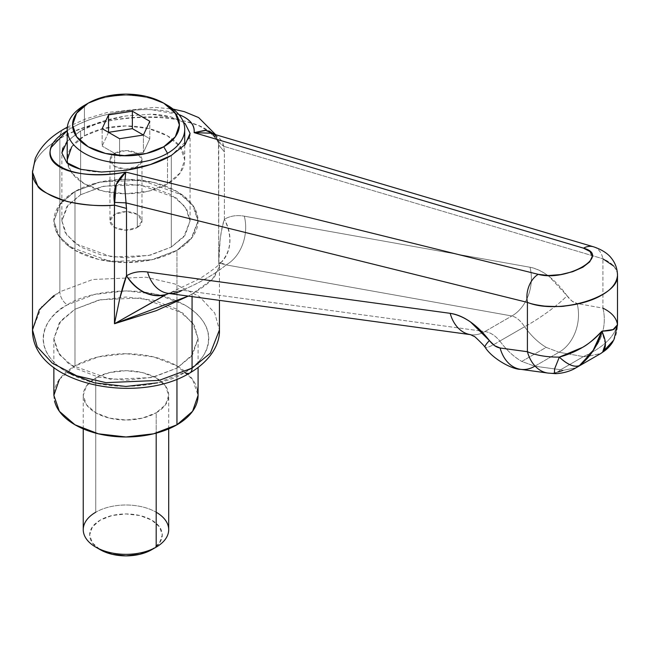 <?xml version="1.0" encoding="UTF-8"?>
<svg xmlns="http://www.w3.org/2000/svg" width="650" height="650" viewBox="0 0 650 650"><rect width="100%" height="100%" fill="white"/><g stroke="black" fill="none" stroke-linecap="round" stroke-linejoin="round"><path stroke-width="0.49" stroke-dasharray="3.25 2.44" d="M67.218 130.634L71.118 128.245A21.369 12.334 -120 0 0 67.267 127.888A21.369 12.334 60 0 1 71.118 128.245C81.664 122.159 94.274 117.414 108.94 114.01C123.606 110.614 137.751 109.159 151.385 109.647L178.815 114.497M67.429 372.458C59.67 367.973 53.682 362.806 49.481 356.947C45.281 351.089 43.184 344.996 43.184 338.658C43.184 332.321 45.281 326.219 49.481 320.369C53.682 314.511 59.67 309.343 67.429 304.858L94.291 294.499L125.97 290.859L157.649 294.499L184.511 304.858C192.278 309.343 198.258 314.511 202.459 320.369C206.659 326.219 208.764 332.321 208.764 338.658C208.764 344.996 206.659 351.089 202.459 356.947C198.258 362.806 192.278 367.973 184.511 372.458C203.986 363.927 227.045 330.338 184.511 304.858C140.384 280.304 82.201 293.613 67.429 304.858A10.684 6.167 60 0 1 59.873 291.777L59.873 138.621A21.369 12.334 60 0 1 64.252 128.871A21.369 12.334 -120 0 0 59.873 138.621C42.794 148.712 33.686 159.453 32.549 170.836M167.871 293.312A37.391 27.073 97.8 0 0 182.293 290.225C200.566 282.352 215.182 273.91 226.159 264.899L220.228 263.364L222.641 263.477L226.143 264.899A37.391 28.242 100.1 0 0 244.303 216.174L529.994 267.248L244.303 216.174A37.391 28.242 -79.9 0 1 226.159 264.899L511.851 315.973A37.391 28.242 100.1 0 0 529.994 267.248C543.14 270.091 555.482 279.589 567.028 295.75L549.112 276.469C542.571 271.432 536.201 268.361 529.994 267.248A37.391 28.242 -79.9 0 1 511.851 315.973C516.384 317.151 520.642 320.743 524.623 326.739A37.391 5.728 145.4 0 0 567.028 295.75C570.172 300.154 573.544 302.746 577.127 303.526L571.911 301.007L567.028 295.75A37.391 5.728 -34.6 0 1 524.623 326.739C531.107 335.774 538.289 342.648 546.179 347.36L558.984 352.251A37.391 28.242 100.1 0 0 577.127 303.526L578.622 303.786L577.127 303.526A37.391 28.242 -79.9 0 1 558.984 352.251L534.804 366.21L521.779 361.441L546.179 347.36L558.984 352.251L569.026 354.047L558.984 352.251L534.804 366.21L521.779 361.441C513.752 356.809 506.439 350.017 499.842 341.047A37.391 4.712 -36.8 0 1 485.16 347.311A37.391 4.712 143.2 0 0 499.842 341.047C495.178 335.441 490.198 332.272 484.884 331.541A37.391 27.073 -82.2 0 1 470.47 334.636A37.391 27.073 97.8 0 0 484.884 331.541L511.851 315.973L484.884 331.541L481.244 331.045L484.884 331.541C490.173 332.288 495.154 335.457 499.842 341.047L524.623 326.739C531.107 335.774 538.289 342.648 546.179 347.36L521.779 361.441C513.752 356.809 506.439 350.017 499.842 341.047L524.623 326.739C520.666 320.726 516.409 317.143 511.851 315.973L226.159 264.899C215.264 273.926 200.639 282.368 182.293 290.225L481.219 331.045L182.293 290.225L174.159 291.476L164.174 295.571M32.549 170.804L34.905 162.256C39.479 153.359 47.799 145.478 59.873 138.621L59.873 291.777L92.836 279.476L145.966 277.217L175.159 284.05L199.566 296.668L214.719 312.999L219.44 329.932L214.719 312.999L199.566 296.668L175.159 284.05L145.966 277.217L92.836 279.476L59.873 291.777L41.624 306.678L32.5 329.932M74.986 191.466L74.986 309.221L60.905 320.718L53.869 338.658L57.509 351.715L69.192 364.317L110.549 379.324L151.531 377.585L176.954 368.095L176.954 301.876L176.954 368.095L192.587 354.591L198.079 338.658L192.587 322.725L176.954 309.221L153.562 300.194L125.97 297.026L98.377 300.194L74.986 309.221L59.353 322.725L53.869 338.658L59.353 354.591L74.986 368.095L98.377 377.114L125.97 380.283L153.562 377.114L176.954 368.095L191.035 356.598L198.079 338.658L194.439 325.593L182.748 312.991L141.391 297.993L100.409 299.731L74.986 309.221L74.986 191.466L100.409 181.976L141.391 180.237L182.748 195.244L194.439 207.846L198.079 220.903L191.035 238.851L176.954 250.339L151.531 259.829L110.549 261.576L69.192 246.569L57.509 233.967L53.869 220.903L60.905 202.963L74.986 191.466L98.377 182.447L125.97 179.278L153.562 182.447L176.954 191.466L192.587 204.977L198.079 220.903L192.587 236.836L176.954 250.339L176.954 301.844L176.954 250.339L153.562 259.366L125.97 262.535L98.377 259.366L74.986 250.339L59.353 236.836L53.869 220.903L59.353 204.977L74.986 191.466A72.109 41.633 180 0 1 149.021 181.456A72.109 41.633 180 0 1 197.421 215.312A72.109 41.633 180 0 1 176.954 250.339L176.954 301.844L176.954 250.339A72.109 41.633 180 0 1 102.928 260.349A72.109 41.633 180 0 1 54.519 226.501A72.109 41.633 180 0 1 74.986 191.466L74.986 365.918L74.986 191.466L98.377 182.447L125.97 179.278L153.562 182.447L176.954 191.466L192.587 204.977L198.079 220.903L192.587 236.836L176.954 250.339L153.562 259.366L125.97 262.535L98.377 259.366L74.986 250.339L59.353 236.836L53.869 220.903L59.353 204.977L74.986 191.466M67.218 141.196L80.649 130.837L80.649 194.74L68.136 204.961L61.88 220.903L65.114 232.513L75.506 243.717L112.263 257.051L148.688 255.507L171.291 247.073L171.291 155.447L171.291 247.073L183.812 236.852L190.068 220.903L186.826 209.292L176.442 198.096L139.677 184.754L103.252 186.306L80.649 194.74L80.649 130.837L66.755 141.781L62.92 147.875M101.441 172.031C95.956 172.136 89.026 171.234 80.649 169.309M215.686 134.704L218.059 140.652L214.419 134.331L218.116 140.766L218.733 144.958C212.721 111.426 110.435 107.347 59.873 138.621C71.76 131.649 86.775 126.051 104.918 121.834C120.136 118.178 137.28 116.569 156.349 116.992C165.393 116.236 179.457 119.096 198.559 125.572C211.323 132.291 218.051 138.759 218.733 144.958L218.733 263.543L219.44 266.744L214.37 277.136C209.365 282.717 201.931 288.332 192.067 293.971L192.067 296.619L192.067 293.971L188.281 296.099M520.39 369.298A37.391 27.073 97.8 0 0 534.804 366.21L560.666 369.736L583.399 356.614L569.059 354.047L583.399 356.614L586.812 356.598L600.779 353.494M613.86 266.191C617.061 271.367 618.272 274.511 617.492 275.641M617.492 324.943L617.281 323.643C616.062 317.428 611.268 312.252 602.916 308.132L602.916 258.798L602.916 308.132L578.671 303.802L602.916 308.132A37.391 28.242 -79.9 0 1 589.119 353.901A37.391 28.242 100.1 0 0 602.916 308.132M53.869 295.596L59.873 291.777A10.684 6.167 -120 0 0 67.429 304.858C47.954 313.389 24.903 346.978 67.429 372.458C111.556 397.012 169.739 383.695 184.511 372.458L157.649 382.817M67.218 130.626L71.118 128.245C99.905 110.996 153.904 104.122 178.847 114.53M183.463 122.322L171.291 116.976L150.499 114.254L125.97 115.936L101.441 121.761L80.649 130.837C91.821 124.134 106.933 119.169 125.97 115.936L150.499 114.254C155.984 114.148 162.914 115.05 171.291 116.976L183.463 122.33M218.473 142.252L223.836 146.331L218.473 142.252L218.733 263.543L219.432 266.719L219.684 263.599L220.228 263.364A37.391 30.956 59.4 0 0 224.396 219.269C232.806 236.795 231.416 251.493 220.228 263.364L218.733 263.543L220.082 240.727C221.049 231.498 222.487 224.347 224.396 219.269C230.084 215.898 236.714 214.866 244.303 216.174C236.714 214.866 230.084 215.898 224.396 219.269L224.396 151.913L223.836 146.331L602.916 258.798L223.836 146.331C222.787 140.879 219.042 136.727 212.582 133.884L210.47 133.161M189.028 138.409L171.291 155.447M80.649 194.74L66.755 206.749L61.88 220.903L66.755 235.064L80.649 247.073L101.441 255.092L125.97 257.912L150.499 255.092L171.291 247.073L185.185 235.064L190.068 220.903L185.185 206.749L171.291 194.74L150.499 186.721L125.97 183.901L101.441 186.721L80.649 194.74M184.511 372.458A10.684 6.167 -120 0 0 189.857 372.986M219.432 266.719L212.339 279.289L192.067 293.971L188.273 296.099M593.572 246.813A21.369 15.421 -73.5 0 1 602.916 258.798A21.369 15.421 106.5 0 0 593.588 246.821M617.492 275.275C617.289 268.458 612.43 262.966 602.916 258.798M206.367 130.333L209.016 130.959M218.059 140.652L218.449 142.261M605.394 343.956L601.851 331.216M575.941 367.835L562.916 370.394L560.633 369.752L583.578 356.501L586.812 356.598L589.119 353.901L583.578 356.501L589.119 353.901L586.812 356.598L600.909 353.421L602.607 352.219M125.775 172.096L124.564 184.194M124.524 185.868L125.905 202.873M220.228 263.364L218.733 263.543C218.774 246.472 220.659 231.717 224.396 219.269L224.396 151.913L218.733 144.958L224.396 151.913L223.836 146.331L210.584 133.201C213.257 135.054 213.882 132.202 218.116 140.766M617.337 325.991L617.281 323.643C615.623 334.709 606.231 344.793 589.119 353.901C606.231 344.793 615.623 334.709 617.281 323.643A32.045 31.752 -150.9 0 1 613.113 341.315M548.015 373.076A37.391 27.073 97.8 0 0 557.757 372.003L554.434 373.563M534.804 366.21L560.666 369.736L557.757 372.003A37.391 27.073 -82.2 0 1 547.95 373.067M168.643 293.426L182.293 290.225M119.673 298.911L114.465 323.741M554.352 373.547L557.757 372.003A32.045 29.364 117.4 0 0 562.916 370.394L576.095 367.746M557.757 372.003L560.633 369.752L562.916 370.394M617.281 323.643L617.492 324.756M613.844 339.983L617.337 326.04M71.687 146.868L84.427 135.866L103.488 128.513L125.97 125.929L148.452 128.513L167.513 135.866L180.253 146.868L184.722 159.851L180.253 172.835L167.513 183.836L167.513 153.311L167.513 183.836A58.752 33.922 0 0 0 184.194 155.293A58.752 33.922 0 0 0 144.747 127.709A58.752 33.922 0 0 0 84.427 135.866L84.427 105.341A58.752 33.922 180 0 1 144.747 97.183A58.752 33.922 180 0 1 184.194 124.767M114.644 153.311A16.023 9.254 180 0 1 131.089 151.084A16.023 9.254 180 0 1 141.846 158.608A16.023 9.254 180 0 1 137.304 166.392L137.304 227.451A16.023 9.254 0 0 0 141.846 219.659A16.023 9.254 0 0 0 131.089 212.144A16.023 9.254 0 0 0 114.644 214.362L114.644 153.311L114.644 214.362L125.97 211.656L137.304 214.362L141.993 220.903L137.304 227.451L125.97 230.157L114.644 227.451L109.947 220.903L114.644 214.362A16.023 9.254 0 0 0 110.094 222.146A16.023 9.254 0 0 0 120.851 229.669A16.023 9.254 0 0 0 137.304 227.451L137.304 166.392A16.023 9.254 180 0 1 120.851 168.618A16.023 9.254 180 0 1 110.094 161.094A16.023 9.254 180 0 1 114.644 153.311L109.947 159.851L114.644 166.392L125.97 169.106L137.304 166.392L141.993 159.851L137.304 153.311L125.97 150.597L114.644 153.311M167.513 105.341A58.752 33.922 0 0 0 84.427 105.341L84.427 135.866A58.752 33.922 0 0 0 67.754 164.409A58.752 33.922 0 0 0 107.193 191.994A58.752 33.922 0 0 0 167.513 183.836L148.452 191.189L125.97 193.773L103.488 191.189L84.427 183.836L71.687 172.835L67.502 163.223M108.526 132.332L102.139 146.096L102.139 128.651L102.139 146.096L108.526 132.332M143.414 135.029L149.801 138.718L149.801 121.274L149.801 138.718L143.414 152.474L143.414 135.029L143.414 152.474L119.584 156.162L119.584 138.718L119.584 156.162L102.139 146.096L119.584 156.162L143.414 152.474L149.801 138.718L143.414 135.029M151.653 549.738A36.319 20.971 0 0 0 151.653 520.081A36.319 20.971 0 0 0 100.287 520.081L92.414 526.882L89.651 534.909L92.414 542.929L100.287 549.738A36.319 20.971 0 0 1 100.287 520.081L112.068 515.531L125.97 513.939L139.872 515.531L151.653 520.081L159.526 526.882L162.289 534.909L159.526 542.929L151.653 549.738L156.187 547.113M168.317 526.362A42.729 24.668 0 0 0 139.628 506.293A42.729 24.668 0 0 0 95.753 512.233A42.729 24.668 180 0 1 156.187 512.233M95.753 512.233L95.753 377.91A42.729 24.668 180 0 1 139.628 371.979A42.729 24.668 180 0 1 168.317 392.039A42.729 24.668 180 0 1 156.187 412.799L156.187 433.152L156.187 412.799L165.449 404.787L168.699 395.354L165.449 385.913L156.187 377.91L142.326 372.556L125.97 370.679L109.622 372.556L95.753 377.91L86.491 385.913L83.241 395.354L86.491 404.787L95.753 412.799L109.622 418.145L125.97 420.022L142.326 418.145L156.187 412.799A42.729 24.668 180 0 1 112.312 418.73A42.729 24.668 180 0 1 83.631 398.661A42.729 24.668 180 0 1 95.753 377.91L95.753 512.233A42.729 24.668 0 0 0 83.631 532.984M176.954 301.876L176.954 379.194L176.954 301.876M197.421 389.756A72.109 41.633 0 0 0 149.021 355.908A72.109 41.633 0 0 0 74.986 365.918A72.109 41.633 0 0 0 54.519 400.944M59.353 379.421L74.986 365.918L98.377 356.891L125.97 353.722L153.562 356.891L176.954 365.918L192.587 379.421L198.079 395.354M53.869 338.658L53.869 367.567M61.88 220.903L61.88 152.945M219.44 266.744L219.44 300.357M190.068 220.903L190.068 133.339M198.079 338.658L198.079 367.567M219.789 263.526L220.228 262.129L219.237 263.656C219.732 264.713 213.216 269.742 199.696 278.728L169.959 292.882M67.34 127.148L85.735 118.926L106.966 112.531L154.879 107.356L173.144 109.103M167.911 293.329L170.016 292.866M184.722 145.031L184.722 159.851M141.993 159.851L141.993 220.903M109.947 159.851L109.947 220.903M168.699 428.894L168.699 395.354M83.241 428.894L83.241 395.354"/><path stroke-width="0.97" d="M32.549 170.836L32.5 172.12C31.631 193.294 68.859 208.301 114.465 205.156L116.236 184.527L125.775 172.096C65.284 183.82 25.756 155.838 67.218 130.634M67.267 127.888A21.369 12.334 -120 0 0 64.252 128.871A21.369 12.334 60 0 1 67.267 127.888M219.44 300.357L219.44 329.932C220.033 342.274 212.444 359.596 189.857 372.986A10.684 6.167 -120 0 0 192.067 368.095L159.104 380.396L105.983 382.647L76.781 375.822L52.374 363.204L37.221 346.864L32.5 329.932L37.221 346.864L52.374 363.204L76.781 375.822L105.983 382.647L159.104 380.396L192.067 368.095L192.067 296.619L192.067 368.095L210.316 353.194L219.44 329.932L210.316 353.194L192.067 368.095A10.684 6.167 60 0 1 189.857 372.986A10.684 6.167 60 0 1 184.511 372.458M171.291 155.447C160.119 162.151 145.015 167.115 125.97 170.349L101.441 172.031L125.97 170.349L150.499 164.523L171.291 155.447L185.185 144.503L190.068 133.339L185.185 123.679L183.463 122.322L185.185 123.679L190.068 133.339L189.028 138.409M80.828 169.357L80.649 169.309C73.125 166.888 68.494 164.661 66.755 162.606L61.88 152.945L67.218 141.196M602.916 258.798L613.86 266.191M617.492 275.153L617.492 275.641C616.574 283.262 611.366 289.729 601.851 295.043C592.654 300.536 580.32 304.2 564.85 306.028C562.648 306.629 555.937 306.654 544.708 306.118C536.64 305.118 530.879 303.875 527.41 302.388L527.41 351.723C536.453 355.452 547.089 357.248 559.333 357.102L582.497 347.401C587.641 344.703 594.092 339.308 601.851 331.216C608.733 330.85 612.861 330.143 614.217 329.087L617.492 324.943L617.492 275.267C619.515 296.928 558.716 315.226 527.41 302.388L125.905 202.873L126.506 208.431L126.506 275.787C132.519 272.22 139.547 270.961 147.582 272.009L450.174 313.332C456.747 314.226 463.499 317.086 470.429 321.896L494.569 345.662L500.094 347.994L527.41 351.723L527.41 302.388A21.369 14.731 -76.1 0 1 538.216 274.324A21.369 14.731 103.9 0 0 527.41 302.388L125.905 202.873L114.376 202.361C112.661 189.792 116.464 179.701 125.775 172.096L538.216 274.324L125.775 172.096C110.882 174.696 97.078 175.313 84.362 173.94C71.654 172.567 62.27 169.455 56.209 164.596C50.156 159.737 48.49 153.985 51.212 147.347L67.218 130.626M157.649 382.817L125.97 386.457L94.291 382.817L67.429 372.458M178.815 114.497L183.544 116.683C191.352 120.884 194.878 126.206 194.114 132.641L583.513 248.17L590.078 251.566L592.256 256.368L589.737 261.852L582.871 267.223L572.691 271.692L560.674 274.601L548.592 275.519L538.216 274.324C566.199 282.197 612.154 255.669 583.513 248.17A21.369 15.421 -73.5 0 1 593.304 246.74M67.218 141.253L66.755 141.781M62.92 147.875L61.88 152.945L66.755 162.606L80.649 169.309L101.441 172.031M188.281 296.099L156.349 310.635L114.465 323.741L114.465 205.156C100.718 206.497 84.922 205.27 67.08 201.484C48.214 194.87 38.383 189.564 37.57 185.567L32.5 172.201L32.549 170.804M32.5 172.201L32.5 329.932L39.284 309.749L53.869 295.596M188.273 296.099L114.465 323.741L164.174 295.571M593.458 246.781L210.47 133.161L194.114 132.641L583.513 248.17A21.369 15.421 106.5 0 1 593.588 246.821M178.847 114.53C189.711 118.909 194.805 124.946 194.114 132.641L206.367 130.333M209.016 130.959L214.419 134.331L205.384 130.219L194.114 132.641L210.584 133.201M125.775 172.096L124.548 184.706L126.506 208.431L114.465 205.156L114.376 202.361L125.905 202.873M600.779 353.494L602.607 352.219L605.394 343.956M554.434 373.563L554.58 368.956L559.333 357.102C567.548 364.699 574.242 367.534 579.426 365.601C590.151 357.338 597.626 345.873 601.851 331.216L592.792 351.236L579.426 365.601L575.941 367.835M124.564 184.194L124.524 185.868M114.465 205.156L126.506 208.431L126.506 275.787C124.451 280.946 122.192 288.576 119.738 298.659L114.465 323.741L114.465 205.156M602.916 308.132C611.268 312.252 616.062 317.428 617.281 323.643M617.492 324.756L613.129 329.558L601.851 331.216C591.134 343.623 576.964 352.251 559.333 357.102C547.089 357.248 536.453 355.452 527.41 351.723A37.391 27.073 97.8 0 0 548.015 373.076L520.707 369.346C512.111 369.574 491.993 358.451 485.136 347.279L483.551 345.264C476.921 338.463 473.639 335.457 473.72 336.245L470.486 334.628A37.391 27.073 -82.2 0 1 450.174 313.332A37.391 27.073 97.8 0 0 470.47 334.636L168.188 293.361M547.95 373.067A37.391 27.073 -82.2 0 1 527.41 351.723L500.094 347.994A37.391 27.073 97.8 0 0 520.39 369.298A37.391 27.073 -82.2 0 1 500.094 347.994C496.299 347.344 492.733 344.866 489.401 340.567A37.391 4.712 143.2 0 0 485.16 347.311A37.391 4.712 -36.8 0 1 489.401 340.567C477.173 324.797 464.1 315.721 450.174 313.332L147.582 272.009A37.391 27.073 97.8 0 0 167.871 293.312M534.804 366.21A37.391 27.073 -82.2 0 1 520.39 369.298M182.293 290.225A37.391 27.073 -82.2 0 1 167.83 293.304A37.391 27.073 -82.2 0 1 147.582 272.009C139.547 270.961 132.519 272.22 126.506 275.787A37.391 30.087 59.4 0 0 166.368 294.466L168.643 293.426M114.465 323.741L166.368 294.466C150.841 298.009 137.548 291.785 126.506 275.787L119.673 298.911M576.095 367.746L579.426 365.601A32.045 14.105 -124.5 0 1 559.333 357.102L554.629 368.81L554.352 373.547M562.916 370.394A32.045 29.364 -62.6 0 1 557.757 372.003M600.957 353.397L607.961 348.034L613.096 341.348A32.045 31.752 -150.9 0 1 602.607 352.219L613.844 339.983L617.5 324.984M601.851 331.216C606.328 340.852 606.58 347.856 602.607 352.219M184.194 124.767A58.752 33.922 180 0 1 167.513 153.311A58.752 33.922 0 0 0 167.513 105.341L163.743 103.155A53.414 30.834 180 0 1 163.743 146.77L167.513 153.311L163.743 146.77L175.321 136.76L179.384 124.963L175.321 113.165L163.743 103.155L146.412 96.468L125.97 94.128L105.528 96.468L88.205 103.155A53.414 30.834 180 0 1 163.743 103.155M84.427 105.341L88.205 103.155L76.627 113.165L72.556 124.963L76.627 136.76L88.205 146.77L105.528 153.449L125.97 155.797L146.412 153.449L163.743 146.77A53.414 30.834 180 0 1 88.205 146.77A53.414 30.834 180 0 1 88.205 103.155L84.427 105.341A58.752 33.922 0 0 0 84.427 153.311A58.752 33.922 0 0 0 167.513 153.311A58.752 33.922 180 0 1 107.193 161.468A58.752 33.922 180 0 1 67.754 133.884A58.752 33.922 180 0 1 84.427 105.341L88.205 103.155M102.139 128.651L108.526 114.888L132.356 111.207L149.801 121.274L143.414 135.029L119.584 138.718L102.139 128.651L119.584 138.718L143.414 135.029L149.801 121.274L132.356 111.207L108.526 114.888L108.526 132.332L132.356 128.651L132.356 111.207L132.356 128.651L143.414 135.029L132.356 128.651L108.526 132.332L108.526 114.888L102.139 128.651M67.502 163.223L67.218 159.851L71.687 146.868M156.187 512.233A42.729 24.668 180 0 1 156.187 547.113L151.653 549.738L156.187 547.113A42.729 24.668 0 0 0 168.317 526.362M156.187 433.152L156.187 547.113L156.187 433.152M54.519 400.944A72.109 41.633 0 0 0 102.928 434.801A72.109 41.633 0 0 0 176.954 424.791L176.954 379.194L176.954 424.791A72.109 41.633 0 0 0 197.421 389.756M198.079 367.567L198.079 395.354L192.587 411.279L176.954 424.791L153.562 433.81L125.97 436.979L98.377 433.81L74.986 424.791L59.353 411.279L53.869 395.354L59.353 379.421M83.631 532.984A42.729 24.668 0 0 0 112.312 553.053A42.729 24.668 0 0 0 156.187 547.113A42.729 24.668 180 0 1 95.753 547.113A42.729 24.668 180 0 1 95.753 512.233M100.287 549.738L112.068 554.279L125.97 555.872L139.872 554.279L151.653 549.738A36.319 20.971 0 0 1 100.287 549.729L95.753 547.113M67.34 127.148L64.301 128.838C55.348 134.152 42.738 142.098 35.222 158.543L32.524 172.12M189.857 372.986C136.906 405.454 31.736 384.223 32.5 329.932M593.474 246.789C605.134 250.591 610.098 256.384 611.227 258.001C615.282 262.949 617.37 268.71 617.492 275.275M173.144 109.103L184.308 111.646L198.632 117.577L215.686 134.704M600.941 353.413L576.209 367.697M548.088 373.084L554.564 373.579M554.588 373.563C553.767 373.823 566.296 373.912 576.241 367.664M184.722 129.326L184.722 145.031M67.218 129.326L67.218 159.851M168.699 529.669L168.699 428.894M53.869 367.567L53.869 395.354M83.241 529.669L83.241 428.894"/></g></svg>
